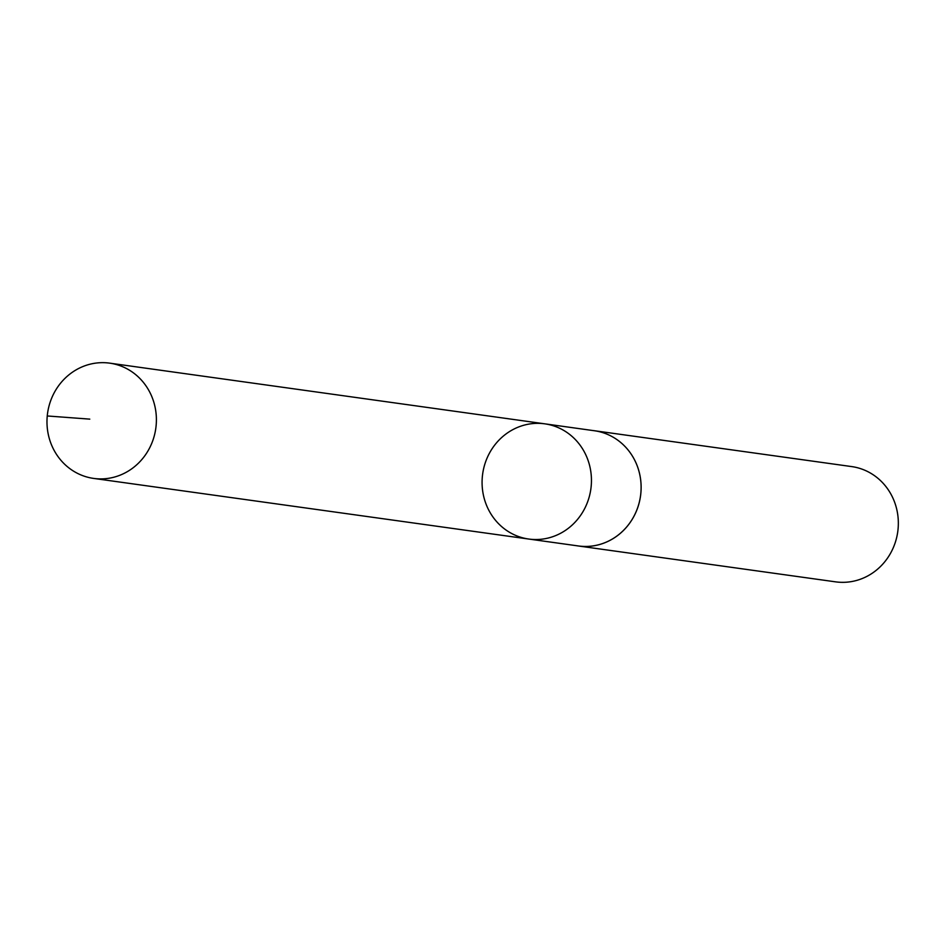 <?xml version="1.0" encoding="UTF-8"?>
<svg xmlns="http://www.w3.org/2000/svg" width="945" height="945" viewBox="0 0 945 945"><rect width="100%" height="100%" fill="white"/><g stroke="black" fill="none" stroke-linecap="round" stroke-linejoin="round"><path stroke-width="1.42" d="M592.81 430.518A58.188 54.645 97.9 0 1 594.452 430.731A58.165 54.621 97.9 0 1 609.856 435.444A58.165 54.621 97.9 0 1 638.749 504.299A58.165 54.621 97.9 0 1 578.399 545.962L528.739 539.04A58.165 54.621 -82.1 0 0 589.089 497.377A58.165 54.621 -82.1 0 0 560.196 428.522A58.165 54.621 -82.1 0 0 544.792 423.832A58.165 54.621 -82.1 0 0 482.671 473.894A58.165 54.621 -82.1 0 0 528.739 539.04A58.165 54.621 -82.1 0 0 589.089 497.377A58.165 54.621 -82.1 0 0 560.196 428.522A58.165 54.621 -82.1 0 0 544.792 423.832L109.726 363.152A58.188 54.645 97.9 0 1 125.142 367.853A58.188 54.645 97.9 0 1 154.035 436.732A58.188 54.645 97.9 0 1 93.661 478.418A58.188 54.645 97.9 0 1 78.246 473.728A58.188 54.645 97.9 0 1 49.341 404.838A58.188 54.645 97.9 0 1 109.726 363.152M544.792 423.832L594.452 430.755A58.188 54.645 97.9 0 1 640.545 495.901A58.188 54.645 97.9 0 1 578.387 545.986A58.188 54.645 97.9 0 1 576.745 545.737M594.452 430.731L851.658 466.582A58.188 54.645 97.9 0 1 897.75 531.751A58.188 54.645 97.9 0 1 835.593 581.848L578.387 545.986M89.787 419.131L47.25 415.965M528.739 539.04L93.661 478.418"/></g></svg>
